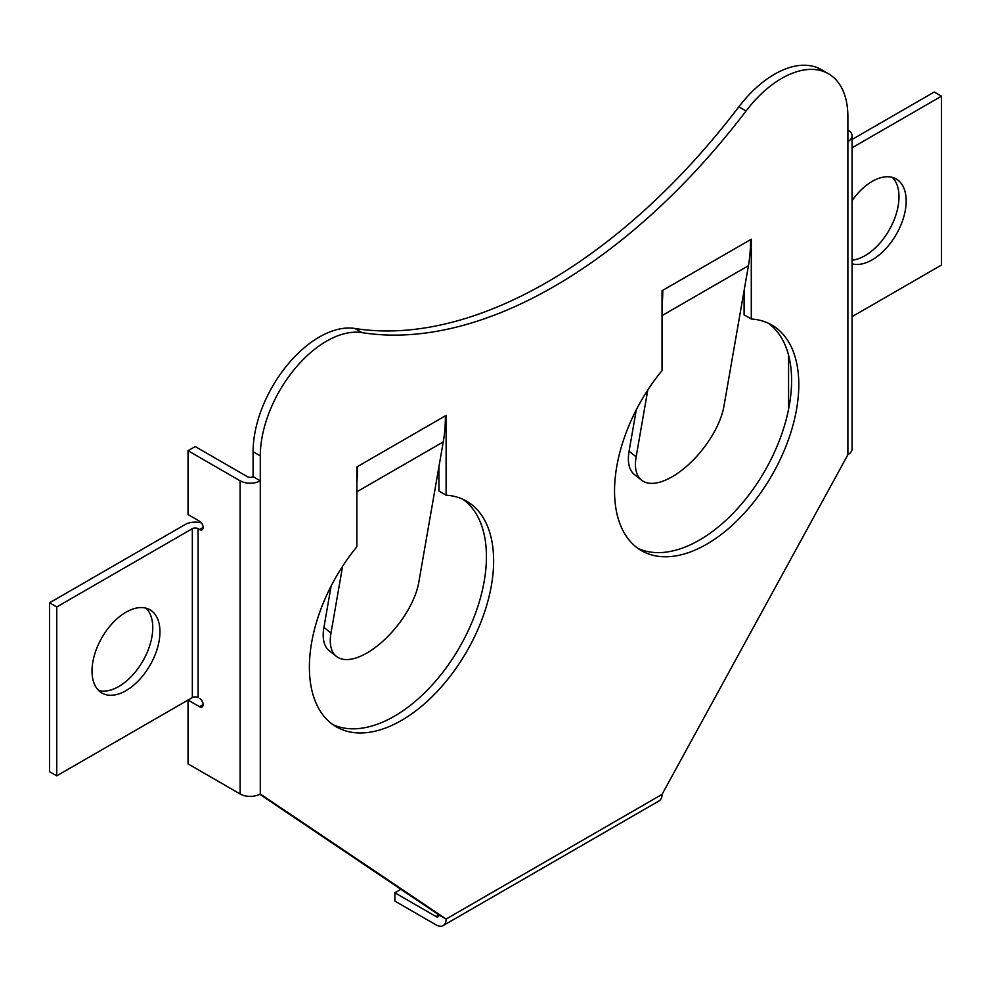 <?xml version="1.0" encoding="UTF-8"?>
<svg xmlns="http://www.w3.org/2000/svg" width="991" height="991" viewBox="0 0 991 991"><rect width="100%" height="100%" fill="white"/><g stroke="black" fill="none" stroke-linecap="round" stroke-linejoin="round"><path stroke-width="1.49" d="M159.96 631.812A48.039 27.736 120 0 0 150.013 609.824A48.039 27.736 120 0 0 112.986 622.695A48.039 27.736 120 0 0 92.014 671.043A48.039 27.736 120 0 0 101.962 693.031A48.039 27.736 120 0 0 138.988 680.16A48.039 27.736 120 0 0 159.96 631.812M98.642 690.492A48.039 27.736 120 0 0 134.107 673.434A48.039 27.736 120 0 0 152.763 627.662A48.039 27.736 120 0 0 146.135 608.214M199.575 698.407L199.538 698.382A5.091 2.936 60 0 1 203.143 704.626A5.091 2.936 60 0 1 202.09 706.955A5.091 2.936 60 0 1 199.538 706.694L188.03 700.055L188.03 763.875L240.132 793.964A14.246 8.225 0 0 0 260.286 793.964L260.286 455.872A93.649 54.071 -60 0 1 326.51 341.189A93.649 54.071 -60 0 1 362.111 332.629A504.865 291.478 -60 0 0 746.062 110.955A93.649 54.071 120 0 1 781.664 78.4A93.649 54.071 120 0 1 828.488 73.768A93.649 54.071 120 0 1 847.887 116.628L847.887 141.564A14.246 8.225 0 0 0 852.062 135.742A14.246 8.225 0 0 0 847.887 129.932M828.488 73.768L821.291 69.605A93.649 54.071 120 0 0 774.467 74.251A93.649 54.071 120 0 0 738.865 106.805A504.865 291.478 -60 0 1 354.914 328.467A93.649 54.071 -60 0 0 319.313 337.027A93.649 54.071 -60 0 0 253.089 451.723L253.089 476.659L260.286 480.808A14.246 8.225 180 0 1 240.132 480.808L188.03 450.719L188.03 514.552L199.538 521.204A5.091 2.936 60 0 1 203.143 527.435A5.091 2.936 60 0 1 202.09 529.764A5.091 2.936 60 0 1 199.538 529.516L198.101 528.674L198.101 697.553A4.075 2.354 0 0 0 192.341 697.553L192.341 528.674A4.075 2.354 180 0 1 198.101 528.674M852.062 200.653A48.039 27.736 -60 0 1 896.236 178.999A48.039 27.736 -60 0 1 906.183 200.987A48.039 27.736 -60 0 1 887.527 246.771A48.039 27.736 -60 0 1 852.062 263.817M892.358 177.389A48.039 27.736 -60 0 1 898.986 196.837A48.039 27.736 -60 0 1 852.062 260.187M662.05 305.785A186.085 107.437 60 0 0 662.768 290.326L662.05 290.747L662.05 370.535A130.292 75.217 120 0 0 641.524 550.674A130.292 75.217 120 0 0 771.816 475.457A130.292 75.217 120 0 0 771.816 325.011A130.292 75.217 120 0 0 751.289 319.015L751.289 239.215L750.571 239.636A186.085 107.437 60 0 1 748.428 265.724L723.963 406.112A62.086 28.813 128.3 0 1 672.158 476.77A62.086 28.813 128.3 0 1 641.611 480.226L634.537 474.639A62.086 28.813 -51.7 0 1 629.074 451.227L636.148 456.814A62.086 28.813 128.3 0 0 641.611 480.226M788.576 355.224L788.576 409.271M751.289 319.015L744.092 314.853L744.092 290.574M638.031 548.432A130.292 75.217 120 0 0 764.618 471.295A130.292 75.217 120 0 0 768.112 323.103M260.286 793.964L446.123 919.041L438.926 914.891L436.052 916.551A4.075 2.354 60 0 0 438.084 916.749A4.075 2.354 60 0 0 438.926 914.891L259.729 794.274M462.946 499.291A130.292 75.217 -60 0 1 459.452 647.482A130.292 75.217 -60 0 1 332.865 724.619M438.926 466.761L438.926 491.053L446.123 495.203A130.292 75.217 -60 0 1 466.65 501.198A130.292 75.217 -60 0 1 466.65 651.644A130.292 75.217 -60 0 1 336.358 726.861A130.292 75.217 -60 0 1 356.884 546.735L356.884 466.934L357.602 466.513A186.085 107.437 60 0 1 356.884 481.973M662.05 794.386A14.246 8.225 60 0 1 659.102 800.901L443.175 925.569A14.246 8.225 60 0 0 446.123 919.041L662.05 794.386L847.887 454.72L847.887 141.564M331.118 586.028L323.908 627.414A62.086 28.813 128.3 0 0 329.359 650.827L336.445 656.414A62.086 28.813 -51.7 0 0 366.992 652.97A62.086 28.813 -51.7 0 0 418.797 582.312L443.262 441.912A186.085 107.437 60 0 0 445.405 415.824L446.123 415.402L446.123 495.203M852.062 135.742L852.062 448.898A14.246 8.225 180 0 1 847.887 454.72M443.175 925.569A14.246 8.225 60 0 1 436.052 924.863L394.876 901.092L394.876 892.78L400.909 889.299M436.052 916.551L394.876 892.78M852.062 139.483L934.253 92.027L941.45 96.189L941.45 265.068L852.062 316.674M852.062 147.795L941.45 96.189M253.089 476.659A4.075 2.354 180 0 1 247.329 476.659L195.227 446.569L188.03 450.719M188.03 700.055L192.365 697.54M192.341 528.674L56.747 606.963L56.747 775.842L49.55 771.692L49.55 602.813L185.144 524.524A14.246 8.225 180 0 1 201.458 522.938M56.747 775.842L192.341 697.553M49.55 602.813L56.747 606.963M342.626 566.208L330.982 633.001L323.908 627.414M336.445 656.414A62.086 28.813 -51.7 0 1 330.982 633.001M636.284 409.84L629.074 451.227M647.792 390.02L636.148 456.814M199.538 706.694L203.143 704.626M199.538 529.516L203.143 527.435M354.914 328.467L362.111 332.629M662.768 290.326L750.571 239.636M445.405 415.824L357.602 466.513M738.865 106.805L746.062 110.955M240.132 793.964L240.132 480.808M253.089 451.723L260.286 455.872M443.262 441.912L356.884 491.784M662.05 315.596L748.428 265.724"/></g></svg>
